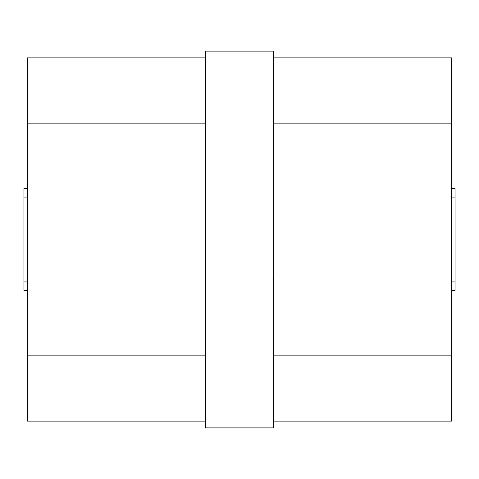 <?xml version="1.0" encoding="UTF-8"?>
<svg xmlns="http://www.w3.org/2000/svg" width="479" height="479" viewBox="0 0 479 479"><rect width="100%" height="100%" fill="white"/><g stroke="black" fill="none" stroke-linecap="round" stroke-linejoin="round"><path stroke-width="0.72" d="M273.443 51.103L273.443 427.897L205.557 427.897L205.557 51.103L273.443 51.103M273.443 355.149L451.655 355.149L451.655 421.107L273.443 421.107M273.443 123.851L451.655 123.851L451.655 355.149M273.443 57.893L451.655 57.893L451.655 123.851M205.557 355.149L27.345 355.149L27.345 421.107L205.557 421.107M205.557 57.893L27.345 57.893L27.345 355.149M205.557 123.851L27.345 123.851M455.05 188.582L451.655 188.582L455.05 188.582L455.05 290.418L451.655 290.418M27.345 290.418L23.95 290.418L23.95 188.582L27.345 188.582M451.655 197.067L455.05 197.067M451.655 281.933L455.05 281.933M27.345 197.067L23.95 197.067M27.345 281.933L23.95 281.933M272.934 279.251L273.443 279.76L272.934 279.251M272.934 298.189L273.443 297.681L272.934 298.189"/></g></svg>
